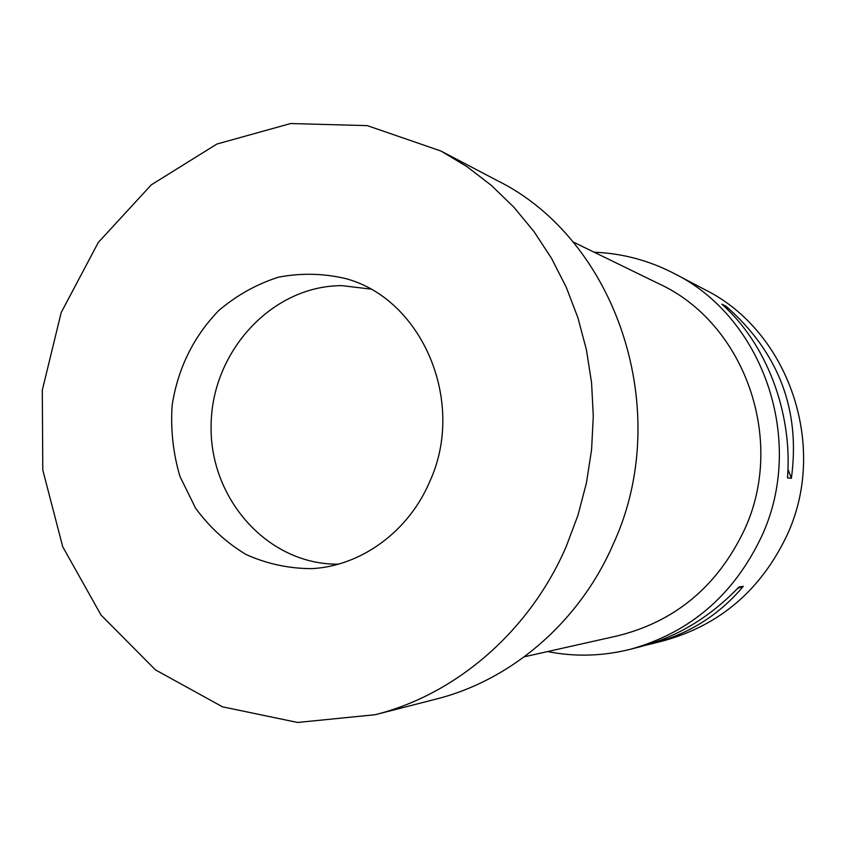 <?xml version="1.0" encoding="UTF-8"?>
<svg xmlns="http://www.w3.org/2000/svg" width="846" height="846" viewBox="0 0 846 846"><rect width="100%" height="100%" fill="white"/><g stroke="black" fill="none" stroke-linecap="round" stroke-linejoin="round"><path stroke-width="1.27" d="M375.159 714.722L436.155 699.082C511.47 680.195 579.404 622.032 613.149 544.327C674.643 411.653 616.692 239.111 496.761 180.325L441.009 151.043L367.323 125.631L290.633 123.537L216.862 144.042L151.275 184.862L98.273 242.485L61.187 312.555L42.3 390.143L42.786 470.006L62.72 546.738L101.023 615.031L155.431 669.863L222.487 706.822L297.591 722.463L375.159 714.722C456.195 694.418 529.617 631.264 566.186 546.632L577.924 515.383L586.437 482.95L591.576 449.734L593.289 416.19L591.566 382.73L586.415 349.8L577.934 317.832L566.249 287.217L551.529 258.347L533.985 231.571L513.871 207.196L491.473 185.496L467.077 166.715L441.009 151.043M429.905 481.226C466.252 401.808 422.154 298.892 345.665 278.588C323.299 273.332 300.869 272.877 278.366 277.213C256.465 284.235 236.563 295.381 218.638 310.651C193.417 336.824 177.914 368.38 172.129 405.319C170.532 429.631 173.134 453.34 179.944 476.425L195.563 508.16C209.48 527.143 226.284 542.582 245.975 554.458C266.871 563.87 288.803 568.597 311.772 568.639C361.105 566.111 408.83 531.425 429.905 481.226M524.361 656.782L617.538 635.864C675.15 621.546 717.376 586.331 744.226 530.22C786.547 440.079 744.469 322.76 658.685 283.653L572.837 241.819M547.531 651.579C575.079 656.993 602.701 656.221 630.407 649.263C689.892 632.702 733.556 595.246 761.4 536.882C806.132 441.633 763.674 317.736 674.304 273.575C648.945 260.42 622.244 253.303 594.188 252.224M630.407 649.263L640.422 646.693C677.35 636.922 710.175 617.041 738.886 587.05L743.296 586.299C719.269 614.968 688.824 634.119 651.959 643.732L664.025 640.644C719.851 625.088 760.787 590.096 786.822 535.645C828.646 446.804 788.916 331.22 705.025 289.713L674.304 273.575M651.959 643.732L646.111 645.138M721.765 304.105L726.312 306.432C778.912 352.919 800.602 410.215 791.391 478.307L787.499 477.863C792.713 412.245 766.159 343.127 721.765 304.105M737.596 588.414L743.296 586.299M791.391 478.307L787.954 469.234M727.454 309.446L726.312 306.432M370.432 289.046L342.017 285.652C272.2 285.472 211.754 351.323 211.109 425.147C209.385 498.971 268.045 564.969 338.284 564.166"/></g></svg>
